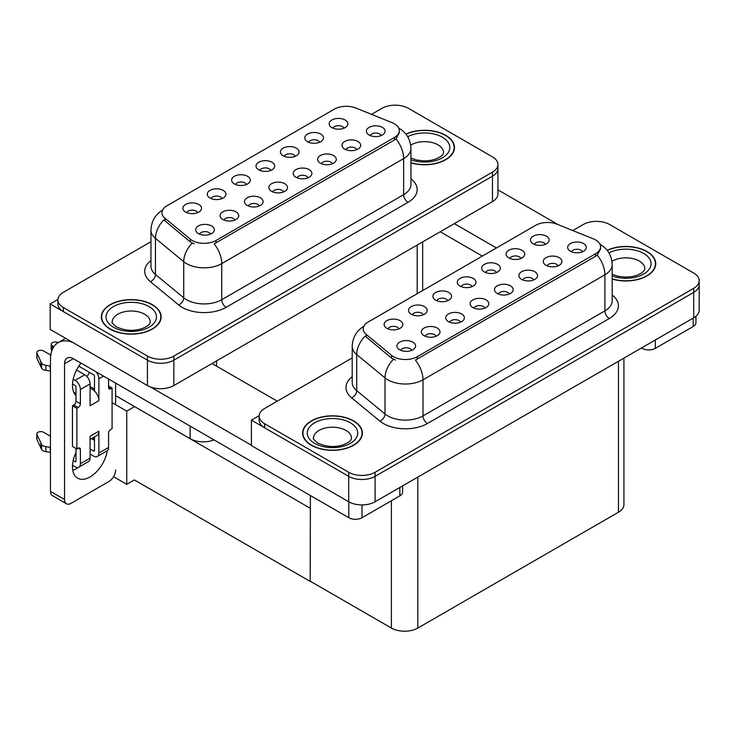 <?xml version="1.0" encoding="UTF-8"?>
<svg xmlns="http://www.w3.org/2000/svg" width="736" height="736" viewBox="0 0 736 736"><rect width="100%" height="100%" fill="white"/><g stroke="black" fill="none" stroke-linecap="round" stroke-linejoin="round"><path stroke-width="1.1" d="M381.193 135.571A5.603 3.238 0 0 0 379.684 133.998A5.603 3.238 0 0 0 374.164 133.179A5.603 3.238 0 0 0 370.263 135.571M382.334 127.392A9.338 5.391 0 0 0 370.364 126.785A9.338 5.391 0 0 0 367.273 133.492A9.338 5.391 0 0 0 369.122 135.019A9.338 5.391 0 0 0 384.183 133.492A9.338 5.391 0 0 0 382.334 127.392M295.219 156.336A5.603 3.238 0 0 0 293.719 154.762A5.603 3.238 0 0 0 288.199 153.944A5.603 3.238 0 0 0 284.289 156.336M296.36 148.157A9.338 5.391 0 0 0 284.39 147.55A9.338 5.391 0 0 0 281.299 154.256A9.338 5.391 0 0 0 283.148 155.784A9.338 5.391 0 0 0 298.209 154.256A9.338 5.391 0 0 0 296.36 148.157M319.608 142.26A5.603 3.238 0 0 0 318.099 140.686A5.603 3.238 0 0 0 312.588 139.868A5.603 3.238 0 0 0 308.678 142.26M320.749 134.072A9.338 5.391 0 0 0 308.78 133.474A9.338 5.391 0 0 0 305.688 140.171A9.338 5.391 0 0 0 307.538 141.698A9.338 5.391 0 0 0 322.598 140.171A9.338 5.391 0 0 0 320.749 134.072M222.06 198.582A5.603 3.238 0 0 0 220.552 197A5.603 3.238 0 0 0 215.032 196.181A5.603 3.238 0 0 0 211.131 198.582M223.192 190.394A9.338 5.391 0 0 0 211.232 189.796A9.338 5.391 0 0 0 208.141 196.494A9.338 5.391 0 0 0 209.99 198.021A9.338 5.391 0 0 0 225.05 196.494A9.338 5.391 0 0 0 223.192 190.394M283.645 191.894A5.603 3.238 0 0 0 282.136 190.32A5.603 3.238 0 0 0 276.616 189.502A5.603 3.238 0 0 0 272.716 191.894M284.777 183.715A9.338 5.391 0 0 0 272.817 183.108A9.338 5.391 0 0 0 269.726 189.814A9.338 5.391 0 0 0 271.575 191.332A9.338 5.391 0 0 0 286.635 189.814A9.338 5.391 0 0 0 284.777 183.715M234.867 220.055A5.603 3.238 0 0 0 233.367 218.482A5.603 3.238 0 0 0 227.847 217.663A5.603 3.238 0 0 0 223.937 220.055M236.008 211.867A9.338 5.391 0 0 0 224.038 211.269A9.338 5.391 0 0 0 220.947 217.966A9.338 5.391 0 0 0 222.796 219.494A9.338 5.391 0 0 0 237.857 217.966A9.338 5.391 0 0 0 236.008 211.867M343.997 128.174A5.603 3.238 0 0 0 342.488 126.601A5.603 3.238 0 0 0 336.968 125.782A5.603 3.238 0 0 0 333.068 128.174M345.129 119.996A9.338 5.391 0 0 0 333.169 119.398A9.338 5.391 0 0 0 330.078 126.095A9.338 5.391 0 0 0 331.927 127.622A9.338 5.391 0 0 0 346.987 126.095A9.338 5.391 0 0 0 345.129 119.996M308.034 177.818A5.603 3.238 0 0 0 306.526 176.235A5.603 3.238 0 0 0 301.006 175.416A5.603 3.238 0 0 0 297.096 177.818M309.166 169.63A9.338 5.391 0 0 0 297.206 169.032A9.338 5.391 0 0 0 294.106 175.729A9.338 5.391 0 0 0 295.964 177.256A9.338 5.391 0 0 0 311.024 175.729A9.338 5.391 0 0 0 309.166 169.63M356.804 149.656A5.603 3.238 0 0 0 355.304 148.083A5.603 3.238 0 0 0 349.784 147.255A5.603 3.238 0 0 0 345.874 149.656M357.944 141.468A9.338 5.391 0 0 0 345.975 140.87A9.338 5.391 0 0 0 342.884 147.568A9.338 5.391 0 0 0 344.733 149.095A9.338 5.391 0 0 0 359.794 147.568A9.338 5.391 0 0 0 357.944 141.468M332.414 163.732A5.603 3.238 0 0 0 330.915 162.159A5.603 3.238 0 0 0 325.395 161.34A5.603 3.238 0 0 0 321.485 163.732M333.555 155.554A9.338 5.391 0 0 0 321.586 154.946A9.338 5.391 0 0 0 318.495 161.653A9.338 5.391 0 0 0 320.353 163.171A9.338 5.391 0 0 0 335.404 161.653A9.338 5.391 0 0 0 333.555 155.554M246.45 184.497A5.603 3.238 0 0 0 244.941 182.924A5.603 3.238 0 0 0 239.421 182.105A5.603 3.238 0 0 0 235.511 184.497M247.581 176.318A9.338 5.391 0 0 0 235.621 175.711A9.338 5.391 0 0 0 232.521 182.418A9.338 5.391 0 0 0 234.379 183.936A9.338 5.391 0 0 0 249.44 182.418A9.338 5.391 0 0 0 247.581 176.318M270.83 170.421A5.603 3.238 0 0 0 269.33 168.838A5.603 3.238 0 0 0 263.81 168.02A5.603 3.238 0 0 0 259.9 170.421M271.97 162.233A9.338 5.391 0 0 0 260.001 161.635A9.338 5.391 0 0 0 256.91 168.332A9.338 5.391 0 0 0 258.768 169.86A9.338 5.391 0 0 0 273.82 168.332A9.338 5.391 0 0 0 271.97 162.233M210.478 234.131A5.603 3.238 0 0 0 208.978 232.558A5.603 3.238 0 0 0 203.458 231.739A5.603 3.238 0 0 0 199.548 234.131M211.618 225.952A9.338 5.391 0 0 0 199.649 225.345A9.338 5.391 0 0 0 196.558 232.052A9.338 5.391 0 0 0 198.416 233.579A9.338 5.391 0 0 0 213.468 232.052A9.338 5.391 0 0 0 211.618 225.952M259.256 205.97A5.603 3.238 0 0 0 257.747 204.396A5.603 3.238 0 0 0 252.236 203.578A5.603 3.238 0 0 0 248.326 205.97M260.397 197.791A9.338 5.391 0 0 0 248.428 197.193A9.338 5.391 0 0 0 245.336 203.89A9.338 5.391 0 0 0 247.186 205.418A9.338 5.391 0 0 0 262.246 203.89A9.338 5.391 0 0 0 260.397 197.791M197.671 212.658A5.603 3.238 0 0 0 196.172 211.085A5.603 3.238 0 0 0 190.652 210.266A5.603 3.238 0 0 0 186.742 212.658M198.812 204.47A9.338 5.391 0 0 0 186.843 203.872A9.338 5.391 0 0 0 183.752 210.57A9.338 5.391 0 0 0 185.601 212.097A9.338 5.391 0 0 0 200.661 210.57A9.338 5.391 0 0 0 198.812 204.47M394.395 123.786A16.808 9.706 0 0 0 392.15 122.691L355.902 108.045A16.808 9.706 0 0 0 334.374 109.13L166.87 205.832A16.808 9.706 0 0 0 161.948 212.695A16.808 9.706 0 0 0 164.984 218.261L190.366 239.191A16.808 9.706 0 0 0 216.016 240.488L394.395 137.503A16.808 9.706 0 0 0 399.317 130.64A16.808 9.706 0 0 0 394.395 123.786M214.01 439.898A18.676 10.782 180 0 1 190.136 438.674L115.607 395.646M395.885 105.184L394.478 105.184M57.905 299.497L50.149 303.977L147.439 360.143A18.676 10.782 0 0 0 173.852 360.143L492.467 176.189A18.676 10.782 0 0 0 497.941 168.562A18.676 10.782 0 0 1 492.467 176.189L173.852 360.143A18.676 10.782 0 0 1 147.439 360.143L63.36 311.604A18.676 10.782 0 0 1 57.886 303.977L57.886 299.911A18.676 10.782 0 0 0 63.36 307.538L147.439 356.077A18.676 10.782 0 0 0 173.852 356.077L492.467 172.123A18.676 10.782 0 0 0 497.941 164.496A18.676 10.782 0 0 0 492.467 156.869L408.388 108.33A18.676 10.782 0 0 0 381.975 108.33L371.533 114.365M50.149 303.977L50.149 329.388L147.439 385.554A18.676 10.782 0 0 0 173.852 385.554L492.467 201.6A18.676 10.782 0 0 0 497.941 193.982L497.941 164.496M134.587 406.603L126.748 411.13L112.084 402.666M310.399 508.107L310.178 581.431L134.366 479.927L126.748 484.325L113.565 476.707M126.748 484.325L126.748 411.13M310.178 581.431L310.399 495.558M131.505 404.828L310.178 508.236M582.452 251.767A5.603 3.238 0 0 0 580.952 250.194A5.603 3.238 0 0 0 575.432 249.375A5.603 3.238 0 0 0 571.522 251.767M583.593 243.588A9.338 5.391 0 0 0 571.624 242.99A9.338 5.391 0 0 0 568.532 249.688A9.338 5.391 0 0 0 570.382 251.215A9.338 5.391 0 0 0 585.442 249.688A9.338 5.391 0 0 0 583.593 243.588M496.478 272.532A5.603 3.238 0 0 0 494.978 270.958A5.603 3.238 0 0 0 489.458 270.14A5.603 3.238 0 0 0 485.548 272.532M497.619 264.353A9.338 5.391 0 0 0 485.65 263.755A9.338 5.391 0 0 0 482.558 270.452A9.338 5.391 0 0 0 484.417 271.98A9.338 5.391 0 0 0 499.468 270.452A9.338 5.391 0 0 0 497.619 264.353M520.867 258.456A5.603 3.238 0 0 0 519.368 256.882A5.603 3.238 0 0 0 513.848 256.064A5.603 3.238 0 0 0 509.938 258.456M522.008 250.277A9.338 5.391 0 0 0 510.039 249.67A9.338 5.391 0 0 0 506.948 256.376A9.338 5.391 0 0 0 508.797 257.894A9.338 5.391 0 0 0 523.857 256.376A9.338 5.391 0 0 0 522.008 250.277M423.32 314.778A5.603 3.238 0 0 0 421.82 313.196A5.603 3.238 0 0 0 416.3 312.377A5.603 3.238 0 0 0 412.39 314.778M424.46 306.59A9.338 5.391 0 0 0 412.491 305.992A9.338 5.391 0 0 0 409.4 312.69A9.338 5.391 0 0 0 411.249 314.217A9.338 5.391 0 0 0 426.31 312.69A9.338 5.391 0 0 0 424.46 306.59M484.904 308.09A5.603 3.238 0 0 0 483.405 306.516A5.603 3.238 0 0 0 477.885 305.698A5.603 3.238 0 0 0 473.975 308.09M486.045 299.911A9.338 5.391 0 0 0 474.076 299.304A9.338 5.391 0 0 0 470.985 306.01A9.338 5.391 0 0 0 472.834 307.528A9.338 5.391 0 0 0 487.894 306.01A9.338 5.391 0 0 0 486.045 299.911M436.126 336.251A5.603 3.238 0 0 0 434.626 334.678A5.603 3.238 0 0 0 429.106 333.859A5.603 3.238 0 0 0 425.196 336.251M437.267 328.072A9.338 5.391 0 0 0 425.298 327.465A9.338 5.391 0 0 0 422.206 334.162A9.338 5.391 0 0 0 424.065 335.69A9.338 5.391 0 0 0 439.116 334.162A9.338 5.391 0 0 0 437.267 328.072M545.256 244.38A5.603 3.238 0 0 0 543.757 242.797A5.603 3.238 0 0 0 538.237 241.978A5.603 3.238 0 0 0 534.327 244.38M546.397 236.192A9.338 5.391 0 0 0 534.428 235.594A9.338 5.391 0 0 0 531.337 242.291A9.338 5.391 0 0 0 533.186 243.818A9.338 5.391 0 0 0 548.246 242.291A9.338 5.391 0 0 0 546.397 236.192M509.294 294.014A5.603 3.238 0 0 0 507.785 292.431A5.603 3.238 0 0 0 502.265 291.612A5.603 3.238 0 0 0 498.364 294.014M510.425 285.826A9.338 5.391 0 0 0 498.465 285.228A9.338 5.391 0 0 0 495.374 291.925A9.338 5.391 0 0 0 497.223 293.452A9.338 5.391 0 0 0 512.284 291.925A9.338 5.391 0 0 0 510.425 285.826M558.063 265.852A5.603 3.238 0 0 0 556.563 264.279A5.603 3.238 0 0 0 551.043 263.46A5.603 3.238 0 0 0 547.133 265.852M559.204 257.664A9.338 5.391 0 0 0 547.234 257.066A9.338 5.391 0 0 0 544.143 263.764A9.338 5.391 0 0 0 546.002 265.291A9.338 5.391 0 0 0 561.053 263.764A9.338 5.391 0 0 0 559.204 257.664M533.683 279.928A5.603 3.238 0 0 0 532.174 278.355A5.603 3.238 0 0 0 526.654 277.536A5.603 3.238 0 0 0 522.744 279.928M534.814 271.75A9.338 5.391 0 0 0 522.854 271.142A9.338 5.391 0 0 0 519.754 277.849A9.338 5.391 0 0 0 521.612 279.376A9.338 5.391 0 0 0 536.673 277.849A9.338 5.391 0 0 0 534.814 271.75M447.709 300.693A5.603 3.238 0 0 0 446.2 299.12A5.603 3.238 0 0 0 440.68 298.301A5.603 3.238 0 0 0 436.779 300.693M448.84 292.514A9.338 5.391 0 0 0 436.88 291.907A9.338 5.391 0 0 0 433.789 298.614A9.338 5.391 0 0 0 435.638 300.141A9.338 5.391 0 0 0 450.699 298.614A9.338 5.391 0 0 0 448.84 292.514M472.098 286.617A5.603 3.238 0 0 0 470.589 285.044A5.603 3.238 0 0 0 465.069 284.216A5.603 3.238 0 0 0 461.159 286.617M473.23 278.429A9.338 5.391 0 0 0 461.27 277.831A9.338 5.391 0 0 0 458.169 284.528A9.338 5.391 0 0 0 460.028 286.056A9.338 5.391 0 0 0 475.088 284.528A9.338 5.391 0 0 0 473.23 278.429M411.746 350.327A5.603 3.238 0 0 0 410.237 348.754A5.603 3.238 0 0 0 404.717 347.935A5.603 3.238 0 0 0 400.807 350.327M412.878 342.148A9.338 5.391 0 0 0 400.918 341.55A9.338 5.391 0 0 0 397.817 348.248A9.338 5.391 0 0 0 399.676 349.775A9.338 5.391 0 0 0 414.736 348.248A9.338 5.391 0 0 0 412.878 342.148M460.515 322.175A5.603 3.238 0 0 0 459.016 320.592A5.603 3.238 0 0 0 453.496 319.774A5.603 3.238 0 0 0 449.586 322.175M461.656 313.987A9.338 5.391 0 0 0 449.687 313.389A9.338 5.391 0 0 0 446.596 320.086A9.338 5.391 0 0 0 448.445 321.614A9.338 5.391 0 0 0 463.505 320.086A9.338 5.391 0 0 0 461.656 313.987M398.93 328.854A5.603 3.238 0 0 0 397.431 327.281A5.603 3.238 0 0 0 391.911 326.462A5.603 3.238 0 0 0 388.001 328.854M400.071 320.675A9.338 5.391 0 0 0 388.102 320.068A9.338 5.391 0 0 0 385.011 326.775A9.338 5.391 0 0 0 386.86 328.293A9.338 5.391 0 0 0 401.92 326.775A9.338 5.391 0 0 0 400.071 320.675M595.654 239.982A16.808 9.706 0 0 0 593.409 238.896L557.161 224.241A16.808 9.706 0 0 0 535.633 225.326L368.129 322.037A16.808 9.706 0 0 0 363.207 328.891A16.808 9.706 0 0 0 366.243 334.466L391.626 355.387A16.808 9.706 0 0 0 417.284 356.684L595.654 253.699A16.808 9.706 0 0 0 600.576 246.845A16.808 9.706 0 0 0 595.654 239.982M597.154 221.38L595.737 221.38M259.164 415.702L251.408 420.173L348.698 476.339A18.676 10.782 0 0 0 375.112 476.339L693.726 292.385A18.676 10.782 0 0 0 699.2 284.758A18.676 10.782 0 0 1 693.726 292.385L375.112 476.339A18.676 10.782 0 0 1 348.698 476.339L264.62 427.8A18.676 10.782 0 0 1 259.146 420.173L259.146 416.107A18.676 10.782 0 0 0 264.62 423.734L348.698 472.273A18.676 10.782 0 0 0 375.112 472.273L693.726 288.319A18.676 10.782 0 0 0 699.2 280.692A18.676 10.782 0 0 0 693.726 273.074L609.647 224.526A18.676 10.782 0 0 0 583.243 224.526L572.792 230.561M251.408 420.173L251.408 445.584L348.698 501.759A18.676 10.782 0 0 0 375.112 501.759L693.726 317.805A18.676 10.782 0 0 0 699.2 310.178L699.2 280.692M623.926 358.101L623.926 504.602A18.676 10.782 180 0 1 618.452 512.228L417.809 628.066A18.676 10.782 180 0 1 391.396 628.066L310.399 581.302M410.927 162.868A29.882 17.25 0 0 0 454.471 147.522A29.882 17.25 0 0 0 445.722 135.323A29.882 17.25 0 0 0 405.867 134.072M152.37 304.686A29.882 17.25 0 0 0 119.802 300.95A29.882 17.25 0 0 0 101.356 316.885A29.882 17.25 0 0 0 110.106 329.084A29.882 17.25 0 0 0 142.674 332.828A29.882 17.25 0 0 0 161.12 316.885A29.882 17.25 0 0 0 152.37 304.686M399.317 130.64L399.317 132.701L396.023 138.856L394.395 140.042L214.13 243.874A21.786 12.576 60 0 1 221.748 263.617A24.904 14.38 180 0 1 186.53 263.617A24.904 14.38 180 0 1 183.733 261.694L155.452 238.372A24.904 14.38 180 0 1 150.954 230.129L150.954 266.22A24.904 14.38 0 0 0 155.452 274.464L183.733 297.786A24.904 14.38 0 0 0 186.53 299.708A24.904 14.38 0 0 0 221.748 299.708L403.632 194.69A24.904 14.38 0 0 0 410.927 184.524L410.927 148.433A24.904 14.38 180 0 1 403.632 158.599A21.786 12.576 -120 0 0 396.023 138.856M194.138 243.874L190.366 241.96L163.852 219.889A21.786 14.573 129.5 0 0 155.452 238.372L155.452 274.464A6.228 4.168 -50.5 0 1 150.356 281.612A31.124 17.968 180 0 1 150.954 260.516M150.954 241.712L63.36 292.284A18.676 10.782 0 0 0 57.886 299.911M612.186 279.064A29.882 17.25 0 0 0 655.73 263.718A29.882 17.25 0 0 0 646.981 251.519A29.882 17.25 0 0 0 607.136 250.268M353.63 420.882A29.882 17.25 0 0 0 321.062 417.146A29.882 17.25 0 0 0 302.616 433.081A29.882 17.25 0 0 0 311.365 445.28A29.882 17.25 0 0 0 343.933 449.024A29.882 17.25 0 0 0 362.379 433.081A29.882 17.25 0 0 0 353.63 420.882M600.576 246.845L600.576 248.897L597.282 255.052L595.654 256.238L415.389 360.07A21.786 12.576 60 0 1 423.007 379.813A24.904 14.38 180 0 1 387.789 379.813A24.904 14.38 180 0 1 385.002 377.89L356.721 354.577A24.904 14.38 180 0 1 352.213 346.325L352.213 382.416A24.904 14.38 0 0 0 356.721 390.66L385.002 413.982A24.904 14.38 0 0 0 387.789 415.904A24.904 14.38 0 0 0 423.007 415.904L604.9 310.886A24.904 14.38 0 0 0 612.186 300.72L612.186 264.629A24.904 14.38 180 0 1 604.9 274.795A21.786 12.576 -120 0 0 597.282 255.052M395.407 360.07L391.626 358.156L365.12 336.085A21.786 14.573 129.5 0 0 356.721 354.577L356.721 390.66A6.228 4.168 -50.5 0 1 351.615 397.808A31.124 17.968 180 0 1 352.213 376.722M352.213 357.908L264.62 408.48A18.676 10.782 0 0 0 259.146 416.107M655.344 339.958L655.344 348.349L693.202 326.49L693.202 318.108M558.192 224.655L497.941 189.87M496.432 247.958L454.305 223.643M695.934 316.268L695.934 322.681A9.338 5.391 180 0 1 693.202 326.49M655.344 348.349A9.338 5.391 180 0 1 642.142 348.349L642.142 347.585M440.22 231.776L482.347 256.091M641.479 347.972L642.142 348.349M78.126 467.406A24.904 14.38 -60 0 1 75.992 468.795A24.904 14.38 -60 0 1 72.772 470.313M107.336 450.644A24.904 14.38 -60 0 1 90.077 476.928A24.904 14.38 -60 0 1 77.63 478.161A24.904 14.38 -60 0 1 75.992 452.53M75.992 393.604L73.756 392.316M94.484 389.031L90.077 386.492M361.992 504.914L361.992 517.712L399.85 495.862L399.85 487.471M277.251 401.184L212.014 363.52M251.408 445.234L150.576 387.016M89.498 372.388A24.904 14.38 -60 0 1 87.023 376.611M93.582 437.396A24.904 14.38 -60 0 1 93.555 439.797M64.547 499.496A9.338 5.391 120 0 0 66.479 503.774L52.394 495.641A9.338 5.391 -60 0 1 50.462 491.363L64.547 499.496L64.547 363.777A12.448 7.185 60 0 1 67.123 358.073A12.448 7.185 60 0 1 73.352 358.69L348.79 517.712L348.79 501.805M72.846 342.498A37.352 21.565 -120 0 0 58.199 342.608A37.352 21.565 -120 0 0 50.462 359.711L50.462 491.363M66.479 503.774A9.338 5.391 120 0 0 71.153 503.304L109.011 481.454A9.338 5.391 120 0 0 115.607 470.01M75.992 395.6A24.904 14.38 -60 0 1 80.988 363.106M115.607 404.699L115.607 383.088M402.583 485.889L402.583 492.044A9.338 5.391 180 0 1 399.85 495.862M361.992 517.712A9.338 5.391 180 0 1 348.79 517.712M103.546 376.133L98.882 378.819L98.882 400.678A9.338 5.391 -120 0 0 94.484 390.954A9.338 5.391 -120 0 0 92.276 389.243A9.338 5.391 -120 0 0 90.077 388.406M72.514 465.262L75.109 466.762A7.47 4.315 -120 0 0 78.844 467.13A7.47 4.315 -120 0 0 80.39 463.708L90.077 458.123L90.077 436.264L98.882 431.176L98.882 453.036L108.569 447.442L108.569 433.21A3.11 1.794 -60 0 1 110.768 429.401L112.084 428.637L112.084 387.973L108.569 385.94M90.077 458.123A7.47 4.315 60 0 1 88.532 461.536L78.844 467.13M50.462 436.264L43.59 432.29A3.974 2.291 180 0 0 39.256 431.793A3.974 2.291 180 0 0 36.8 433.918L36.8 438.996A3.974 2.291 0 0 0 36.938 439.594L41.648 449.613A6.228 3.597 0 0 0 45.89 451.702L45.89 446.614L50.462 447.442M90.077 439.42L96.95 435.454A9.338 5.391 -120 0 0 98.882 431.176M94.484 436.88L94.484 450.496A1.242 0.718 60 0 1 94.226 451.067A1.242 0.718 60 0 1 93.601 451.002L94.484 450.496M90.077 448.969L93.601 451.002M108.569 447.442A7.47 4.315 60 0 1 107.024 450.864L97.336 456.458A7.47 4.315 -120 0 1 93.601 456.09L90.077 454.057M97.336 456.458A7.47 4.315 -120 0 0 98.882 453.036M84.796 374.753A7.47 4.315 60 0 1 90.077 383.907L80.39 389.5A7.47 4.315 -120 0 0 75.109 380.346L84.796 374.753L76.572 370.015M50.784 355.12L43.59 350.962A3.974 2.291 180 0 0 39.256 350.465A3.974 2.291 180 0 0 36.8 352.59L36.8 357.668A3.974 2.291 0 0 0 36.938 358.266L41.648 368.285A6.228 3.597 0 0 0 45.89 370.364L45.89 365.286L50.462 366.114M98.882 400.678L90.077 405.766L90.077 383.907M98.882 378.819A7.47 4.315 -120 0 0 96.076 371.818M53.848 346.72L52.394 345.883A3.974 2.291 180 0 1 51.226 344.255A3.974 2.291 180 0 1 56.23 342.038L58.558 342.406M94.484 390.954L94.484 376.28A1.242 0.718 60 0 0 93.601 374.753L78.78 366.197M75.992 448.463L75.992 461.168A1.242 0.718 60 0 1 75.734 461.739A1.242 0.718 60 0 1 75.109 461.674L75.992 461.168M72.514 383.934L75.109 385.434A1.242 0.718 60 0 1 75.992 386.952L75.992 401.184A3.11 1.794 -60 0 1 73.793 405.002L72.468 405.766L72.468 446.43L76.875 448.969L78.191 448.206A3.11 1.794 -60 0 1 79.746 448.049A3.11 1.794 -60 0 1 80.39 449.475L80.39 463.708M80.39 389.5L80.39 403.733A3.11 1.794 -60 0 1 78.191 407.542L76.875 408.305L72.468 405.766M73.195 379.242L75.109 380.346M50.462 371.202L50.039 365.875M50.039 370.953L45.89 370.364M45.89 365.286A6.228 3.597 0 0 1 41.648 363.207L36.938 353.179A3.974 2.291 180 0 1 36.8 352.59M41.648 363.207L41.648 368.285M40.82 361.551L40.82 366.629M94.484 440.33L91.494 438.601M112.084 387.973L110.768 388.737A3.11 1.794 -60 0 1 109.213 388.893A3.11 1.794 -60 0 1 108.569 387.467L108.569 379.022M76.875 408.305L76.875 448.969M50.462 452.53L50.039 447.203M73.195 460.57L75.109 461.674M50.039 452.281L45.89 451.702M51.226 344.255L51.226 349.342A3.974 2.291 0 0 0 51.897 350.621M45.89 446.614A6.228 3.597 0 0 1 41.648 444.535L36.938 434.507A3.974 2.291 180 0 1 36.8 433.918M41.648 444.535L41.648 449.613M40.82 442.879L40.82 447.957M406.005 134.237A29.569 17.075 180 0 1 445.501 135.452A29.569 17.075 180 0 1 454.158 147.522A29.569 17.075 180 0 1 410.927 162.665M353.409 421.01A29.569 17.075 180 0 1 362.066 433.081A29.569 17.075 180 0 1 343.813 448.859A29.569 17.075 180 0 1 311.586 445.151A29.569 17.075 180 0 1 302.928 433.081A29.569 17.075 180 0 1 321.181 417.312A29.569 17.075 180 0 1 353.409 421.01M152.15 304.814A29.569 17.075 180 0 1 160.807 316.885A29.569 17.075 180 0 1 142.554 332.663A29.569 17.075 180 0 1 110.326 328.955A29.569 17.075 180 0 1 101.669 316.885A29.569 17.075 180 0 1 119.922 301.116A29.569 17.075 180 0 1 152.15 304.814M607.264 250.442A29.569 17.075 180 0 1 646.76 251.648A29.569 17.075 180 0 1 655.417 263.718A29.569 17.075 180 0 1 612.186 278.861M190.136 438.674L190.136 426.116M492.467 201.6L492.467 172.123M173.852 385.554L173.852 356.077M147.439 385.554L147.439 356.077M417.192 293.71L417.192 245.06M216.55 366.142L216.55 360.907M164.984 218.261L164.984 221.03M190.366 239.191L190.366 241.96M216.016 240.488L216.016 243.018M394.395 137.503L394.395 140.042M693.726 317.805L693.726 288.319M375.112 501.759L375.112 472.273M348.698 501.759L348.698 472.273M618.452 512.228L618.452 361.256M417.809 628.066L417.809 477.103M391.396 628.066L391.396 500.738M366.243 334.466L366.243 337.235M391.626 355.387L391.626 358.156M417.284 356.684L417.284 359.214M595.654 253.699L595.654 256.238M226.145 307.326A6.228 3.597 60 0 1 221.748 299.708L221.748 263.617L403.632 158.599L403.632 194.69A6.228 3.597 60 0 0 408.038 202.317L226.145 307.326A31.124 17.968 180 0 1 182.123 307.326A31.124 17.968 180 0 1 178.636 304.934L150.356 281.612M192.225 243.119A21.786 14.573 129.5 0 0 183.733 261.694L183.733 297.786A6.228 4.168 -50.5 0 1 178.636 304.934M410.927 178.82A31.124 17.968 180 0 1 408.038 202.317M63.36 307.538L63.36 311.604M427.404 423.531A6.228 3.597 60 0 1 423.007 415.904L423.007 379.813L604.9 274.795L604.9 310.886A6.228 3.597 60 0 0 609.298 318.513L427.404 423.531A31.124 17.968 180 0 1 383.382 423.531A31.124 17.968 180 0 1 379.896 421.13L351.615 397.808M393.484 359.315A21.786 14.573 129.5 0 0 385.002 377.89L385.002 413.982A6.228 4.168 -50.5 0 1 379.896 421.13M612.186 295.026A31.124 17.968 180 0 1 609.298 318.513M264.62 423.734L264.62 427.8M73.352 358.69L64.547 363.777M52.394 349.379L52.394 345.883M80.39 403.733L75.992 401.184M36.938 353.179L36.938 358.266M110.768 388.737L108.569 387.467M78.191 407.542L73.793 405.002M80.39 449.475L78.191 448.206M36.938 434.507L36.938 439.594M410.927 158.065L416.824 160.098L424.332 160.936L430.67 160.43L435.758 159.123L440.68 156.612L443.127 154.072L443.578 152.6A18.989 10.966 0 0 0 438.012 144.854A18.989 10.966 0 0 0 410.688 145.139M407.698 136.712A25.217 14.554 180 0 1 442.419 137.227A25.217 14.554 180 0 1 444.213 156.658A25.217 14.554 180 0 1 410.927 159.758M351.486 438.168A18.989 10.966 0 0 0 345.92 430.413A18.989 10.966 0 0 0 325.229 428.039A18.989 10.966 0 0 0 313.508 438.168C312.533 438.316 313.95 439.953 317.786 443.072C326.425 447.046 335.055 447.589 343.666 444.682C352.71 440.717 350.824 439.098 351.486 438.168M350.327 422.786A25.217 14.554 180 0 1 350.327 443.376A25.217 14.554 180 0 1 314.668 443.376A25.217 14.554 180 0 1 314.668 422.786A25.217 14.554 180 0 1 350.327 422.786M150.227 321.972A18.989 10.966 0 0 0 144.661 314.217A18.989 10.966 0 0 0 123.97 311.843A18.989 10.966 0 0 0 112.249 321.972C111.265 322.12 112.691 323.757 116.518 326.867C125.157 330.85 133.786 331.384 142.407 328.486C151.441 324.521 149.564 322.902 150.227 321.972M149.068 306.59A25.217 14.554 180 0 1 149.068 327.18A25.217 14.554 180 0 1 113.408 327.18A25.217 14.554 180 0 1 113.408 306.59A25.217 14.554 180 0 1 149.068 306.59M612.186 274.27L618.093 276.294L625.591 277.132L631.939 276.626L637.017 275.319L641.939 272.808L644.396 270.268L644.837 268.796A18.989 10.966 0 0 0 639.28 261.05A18.989 10.966 0 0 0 611.947 261.335M608.957 252.908A25.217 14.554 180 0 1 643.678 253.423A25.217 14.554 180 0 1 645.472 272.863A25.217 14.554 180 0 1 612.186 275.954M422.666 290.545L422.666 241.905M410.927 148.433C410.504 139.481 406.576 132.765 399.124 128.294L398.71 128.064M162.757 209.99C155.305 214.461 151.377 221.177 150.954 230.129M612.186 264.629C611.772 255.677 607.835 248.961 600.383 244.49L599.969 244.26M364.016 326.186C356.574 330.657 352.636 337.373 352.213 346.325M58.199 342.608L65.624 338.321M454.158 147.522L454.158 150.006M362.066 433.081L362.066 435.565M302.928 433.081L302.928 435.565M160.807 316.885L160.807 319.369M101.669 316.885L101.669 319.369M655.417 263.718L655.417 266.202"/></g></svg>

